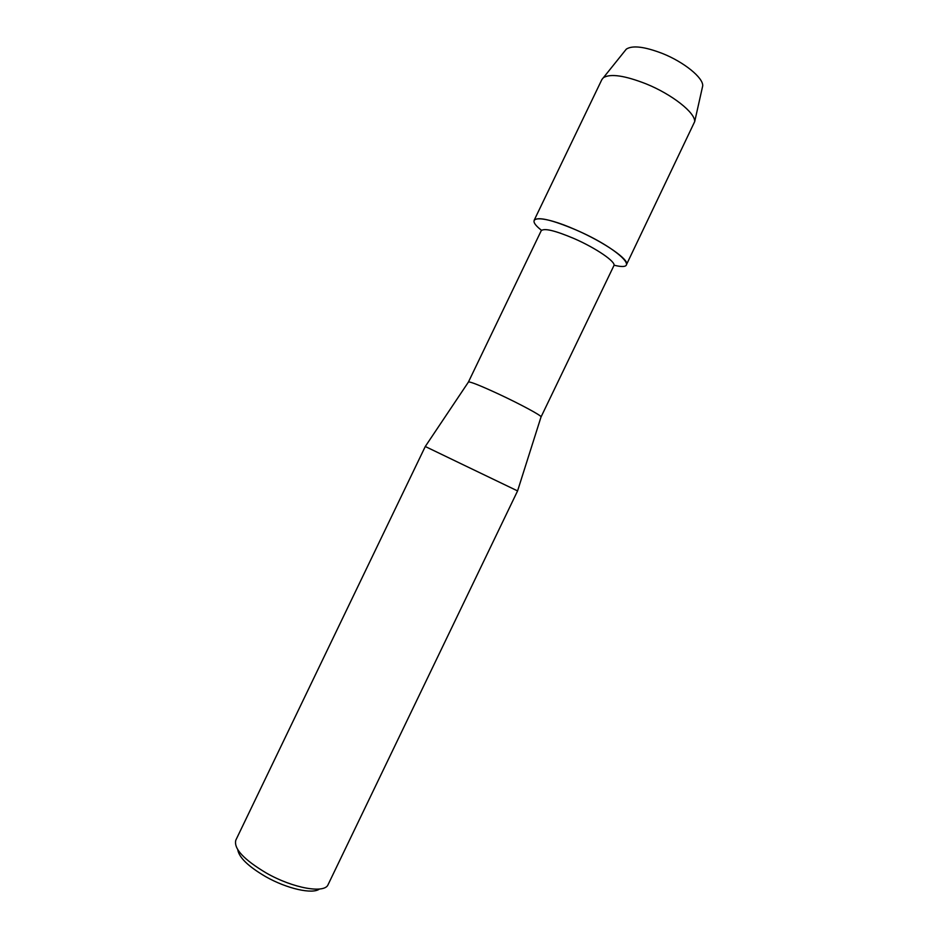 <?xml version="1.0" encoding="UTF-8"?>
<svg xmlns="http://www.w3.org/2000/svg" width="938" height="938" viewBox="0 0 938 938"><rect width="100%" height="100%" fill="white"/><g stroke="black" fill="none" stroke-linecap="round" stroke-linejoin="round"><path stroke-width="1.41" d="M468.402 382.083L541.214 230.725C544.087 227.911 555.026 230.514 574.044 238.545C596.193 248.171 616.477 262.159 613.874 265.7L541.015 417.023M541.531 230.314C522.63 215.693 541.249 214.45 575.909 229.892C618.212 248.113 642.952 272.454 614.003 265.184M468.414 381.989L468.531 381.907C471.052 381.872 481.241 385.987 499.098 394.265C520.203 404.114 541.167 415.417 541.074 416.824L541.074 416.964M468.531 381.907L425.277 446.5L462.938 464.65L517.577 490.914L541.074 416.824M235.848 840.12L235.813 840.178C233.597 848.644 243.786 859.607 266.38 873.067C293.195 888.368 324.841 893.879 328.112 884.593L328.136 884.546M237.76 849.734C239.049 857.543 248.371 866.524 265.724 876.678C287.028 888.79 312.624 894.477 319.424 889.036M624.942 50.851L626.338 49.104C632.54 45.153 644.605 46.63 662.545 53.525C684.13 62.143 703.359 77.854 702.714 85.862L702.222 88.043M601.915 79.484L603.404 77.678C610.415 73.422 624.673 75.497 646.176 83.892C672.089 94.386 695.339 112.783 694.695 121.612L626.478 264.633C629.879 260.061 604.201 242.145 575.909 229.892C551.732 219.738 537.826 216.514 534.179 220.219L601.915 79.484M425.277 446.5L235.813 840.178M517.577 490.914L328.112 884.593M626.338 49.104L603.404 77.678M702.714 85.862L694.695 121.612"/></g></svg>
